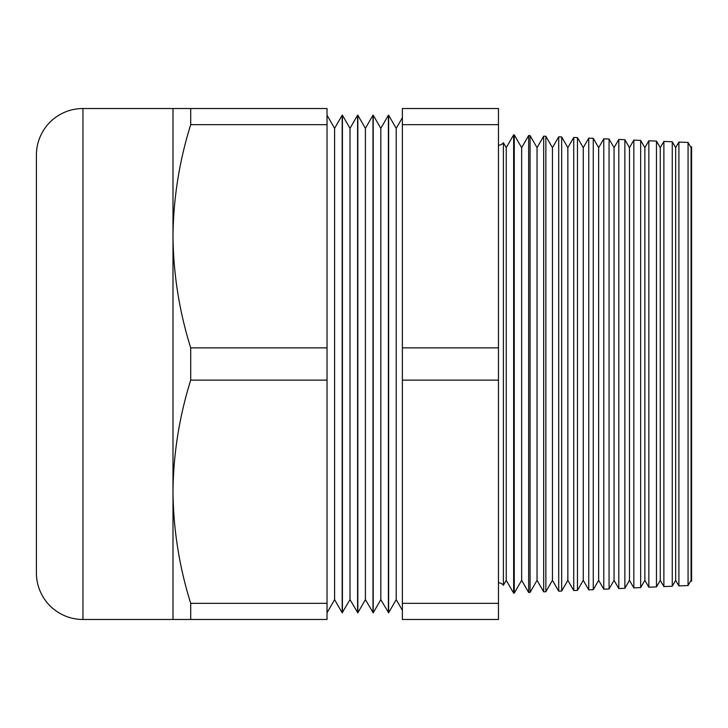 <?xml version="1.0" encoding="UTF-8"?>
<svg xmlns="http://www.w3.org/2000/svg" width="728" height="728" viewBox="0 0 728 728"><rect width="100%" height="100%" fill="white"/><g stroke="black" fill="none" stroke-linecap="round" stroke-linejoin="round"><path stroke-width="1.09" d="M691.072 147.666L691.6 146.756L691.6 581.244L691.072 580.334L691.072 147.666L688.069 142.47L688.069 585.53L678.905 585.931L675.666 580.334L675.666 147.666L672.263 141.778L672.263 586.222L663.881 586.586L660.269 580.334L660.269 147.666L656.465 141.086L656.465 586.914L648.857 587.241L644.862 580.334L644.862 147.666L640.667 140.404L640.667 587.596L633.833 587.896L629.465 580.334L629.465 147.666L624.87 139.712L624.87 588.288L618.809 588.552L614.059 580.334L614.059 147.666L609.063 139.021L609.063 588.979L603.785 589.207L598.662 580.334L598.662 147.666L593.265 138.329L593.265 589.671L588.761 589.862L583.255 580.334L583.255 147.666L577.468 137.638L577.468 590.363L573.737 590.526L567.849 580.334L567.849 147.666L561.661 136.955L561.661 591.045L558.713 591.182L552.452 580.334L552.452 147.666L545.864 136.263L545.864 591.737L543.689 591.837L537.046 580.334L537.046 147.666L530.066 135.572L530.066 592.428L528.665 592.492L521.648 580.334L521.648 147.666L514.259 134.88L514.259 593.12L513.64 593.147L506.242 580.334L506.242 147.666L503.385 142.706L503.385 585.294A6.115 6.115 0 0 0 498.462 582.81M503.385 142.706A6.115 6.115 0 0 1 498.462 145.191M691.072 580.334L688.069 585.53M678.905 585.931L678.905 142.069L675.666 147.666M675.666 580.334L672.263 586.222M663.881 586.586L663.881 141.414L660.269 147.666M660.269 580.334L656.465 586.914M648.857 587.241L648.857 140.759L644.862 147.666M644.862 580.334L640.667 587.596M633.833 587.896L633.833 140.104L629.465 147.666M629.465 580.334L624.87 588.288M618.809 588.552L618.809 139.448L614.059 147.666M614.059 580.334L609.063 588.979M603.785 589.207L603.785 138.793L598.662 147.666M598.662 580.334L593.265 589.671M588.761 589.862L588.761 138.138L583.255 147.666M583.255 580.334L577.468 590.363M573.737 590.526L573.737 137.474L567.849 147.666M567.849 580.334L561.661 591.045M558.713 591.182L558.713 136.819L552.452 147.666M552.452 580.334L545.864 591.737M543.689 591.837L543.689 136.163L537.046 147.666M537.046 580.334L530.066 592.428M528.665 592.492L528.665 135.508L521.648 147.666M521.648 580.334L514.259 593.12M513.64 593.147L513.64 134.853L506.242 147.666M388.634 612.785L388.634 115.215L396.214 128.346L396.214 599.654L388.634 612.785L380.808 599.654L373.227 612.785L365.401 599.654L357.83 612.785L350.004 599.654L342.178 612.785L334.598 599.654L327.027 612.785M396.214 599.654L402.375 610.328M396.214 128.346L402.375 117.672M373.227 612.785L373.227 115.215L380.808 128.346L380.808 599.654M380.808 128.346L388.388 115.215L388.388 612.785M357.83 612.785L357.83 115.215L365.401 128.346L365.401 599.654M365.401 128.346L372.982 115.215L372.982 612.785M342.424 612.785L342.424 115.215L350.004 128.346L350.004 599.654M350.004 128.346L357.584 115.215L357.584 612.785M327.027 115.215L334.598 128.346L334.598 599.654M334.598 128.346L342.178 115.215L342.178 612.785M36.4 572.927L36.4 155.073A46.547 46.547 0 0 1 82.947 108.517L82.947 619.483A46.547 46.547 0 0 1 36.4 572.927M173 108.517L190.7 108.517L190.7 124.67C179.252 161.334 173.355 198.535 173 236.263C173.373 274.11 179.279 311.302 190.7 347.857L190.7 380.143C179.252 416.816 173.355 454.008 173 491.737C173.373 529.584 179.279 566.784 190.7 603.33L190.7 619.483L173 619.483L173 108.517L82.947 108.517M173 619.483L82.947 619.483M514.259 134.88L513.64 134.853M530.066 135.572L528.665 135.508M545.864 136.263L543.689 136.163M561.661 136.955L558.713 136.819M577.468 137.638L573.737 137.474M593.265 138.329L588.761 138.138M609.063 139.021L603.785 138.793M624.87 139.712L618.809 139.448M640.667 140.404L633.833 140.104M656.465 141.086L648.857 140.759M672.263 141.778L663.881 141.414M688.069 142.47L678.905 142.069M506.242 580.334L503.385 585.294M498.462 124.67L498.462 108.517L402.375 108.517L402.375 124.67L498.462 124.67L498.462 619.483L402.375 619.483L402.375 603.33L498.462 603.33M190.7 124.67L327.027 124.67L327.027 108.517L190.7 108.517M190.7 380.143L327.027 380.143L327.027 124.67M190.7 347.857L327.027 347.857M190.7 619.483L327.027 619.483L327.027 380.143M190.7 603.33L327.027 603.33M498.462 380.143L402.375 380.143L402.375 347.857L498.462 347.857M402.375 380.143L402.375 603.33M402.375 124.67L402.375 347.857M36.4 559.341L36.4 168.659"/></g></svg>
